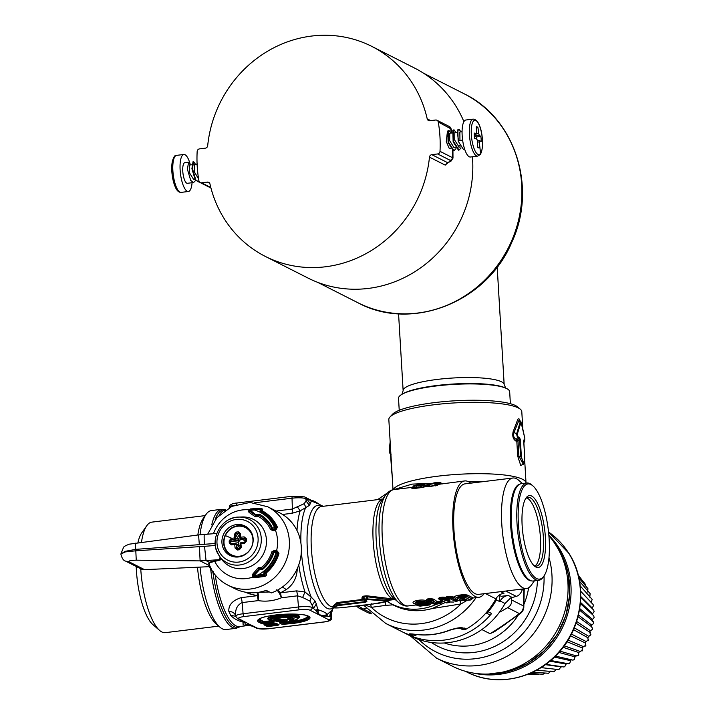 <?xml version="1.0" encoding="UTF-8"?>
<svg xmlns="http://www.w3.org/2000/svg" width="715" height="715" viewBox="0 0 715 715"><rect width="100%" height="100%" fill="white"/><g stroke="black" fill="none" stroke-linecap="round" stroke-linejoin="round"><path stroke-width="1.07" d="M534.954 565.94A34.633 10.564 83 0 0 540.558 540.37A34.633 10.564 83 0 0 532.881 505.005A34.633 10.564 83 0 0 526.633 497.872M436.749 604.112A56.834 53.026 116.9 0 1 388.334 602.173A56.834 53.026 116.9 0 1 387.235 601.503M388.334 602.173L392.982 604.872C404.967 611.146 418.034 612.371 432.164 608.545L444.945 602.647M213.097 571.428L213.285 572.456M211.023 568.854L210.684 569.158L209.298 566.673M240.499 626.429A59.265 18.072 -97 0 1 212.99 572.5L210.684 569.158A59.935 18.277 -97 0 0 236.316 628.279L226.029 629.54A59.935 18.277 -97 0 1 219.836 627.118A59.935 18.277 -97 0 1 200.048 567.093M200.03 534.722A59.935 18.277 -97 0 1 200.209 533.336A59.935 18.277 -97 0 1 206.054 514.398A59.935 18.277 -97 0 1 211.488 510.555L221.775 509.295L225.806 509.804M245.057 592.118L249.964 594.004L250.375 592.744M249.964 594.004L257.302 595.675L257.257 592.208M316.325 603.934L317.648 608.983L315.941 610.512L312.249 607.491L312.312 605.096L315.118 601.092L316.325 603.934L313.671 608.206L309.917 601.074L311.222 597.132L304.983 591.984L296.582 590.876L280.477 592.842L281.415 597.785C273.872 600.904 266.15 601.842 258.231 600.618L257.302 595.675L241.187 597.642C232.607 600.385 228.487 604.926 228.809 611.289C232.661 611.665 234.967 613.273 235.736 616.089C234.967 609.564 237.094 605.06 242.126 602.584L258.231 600.618A7.99 2.583 99.1 0 0 257.561 592.44M258.231 592.351L269.457 591.993M282.434 587.015L286.313 589.562L280.477 592.842A7.99 3.638 63.5 0 0 277.474 590.179M286.313 589.562C293.132 584.79 296.779 577.952 297.261 569.069L297.074 569.051M297.279 568.604L297.261 569.069M292.319 523.148L289.441 519.93M275.981 510.966L276.258 511.109A7.99 2.923 -81.2 0 0 276.258 511.011L292.364 509.035L304.134 503.709L307.209 499.428L309.801 499.74L311.517 500.938L309.801 499.74M254.638 502.77L292.033 498.194L292.364 509.035A7.99 2.44 -97 0 1 291.979 513.307L300.166 510.868L297.243 506.658M296.993 530.476A58.603 17.875 -97 0 1 297.744 522.281A58.603 17.875 -97 0 1 300.166 510.868L309.425 505.398L311.257 501.43L309.354 499.722M311.257 501.43L311.91 501.233A57.039 17.392 83 0 0 311.257 501.43M311.677 500.402L311.91 501.233L319.435 504.307C315.029 501.528 312.437 500.223 311.677 500.393L310.319 499.839M300.908 543.007A57.039 17.392 83 0 1 301.793 522.799A57.039 17.392 83 0 1 305.886 507.301L304.134 503.709M309.425 505.398L306.127 501.045L305.788 498.713L307.209 499.428L310.382 503.914M234.475 505.282A10.868 2.074 176.6 0 0 229.274 507.31L230.024 507.078L229.274 507.704M315.118 601.092L311.222 597.132A57.039 17.392 83 0 1 301.355 551.542M309.917 601.074L302.642 597.472L304.983 591.984A58.603 17.875 -97 0 1 298.763 564.913M324.717 616.107C320.713 615.776 318.139 614.471 316.995 612.192L318.104 611.62C318.318 614.694 320.713 615.91 325.289 615.266L327.631 614.042A57.039 17.392 83 0 1 326.987 614.248L326.031 616.107L324.717 616.107L326.987 614.248C325.951 612.773 323.082 611.316 318.363 609.877L318.005 610.226L317.648 608.983A57.039 17.392 83 0 0 318.363 609.877L318.104 611.62L318.005 610.226L316.423 611.236L315.941 610.512M323.886 621.952A2.663 0.813 -97 0 1 323.725 622.023A2.663 0.813 -97 0 1 323.564 621.987A8.214 1.564 176.6 0 0 328.685 619.708A2.663 2.485 -63.1 0 0 331.054 617.018L332.18 609.743L330.831 611.28L329.642 616.303L331.117 614.632L331.742 612.138M302.642 597.472L297.52 595.818A7.99 2.44 83 0 0 296.582 590.876M251.26 625.303L245.737 622.282L243.869 622.3C241.643 624.687 243.583 625.67 249.678 625.241L252.556 626.188L248.543 625.446L250.688 624.981C245.924 624.874 244.173 623.981 245.442 622.318L243.869 622.3C238.318 621.112 233.921 618.788 230.659 615.329L228.809 611.289M241.187 597.642A7.99 2.44 83 0 1 242.126 602.584L243.091 613.747A2.663 0.813 83 0 0 244.083 616.562A8.214 1.564 176.6 0 0 238.953 618.85L245.54 622.229M235.736 616.285L230.659 615.329M235.825 616.375L235.736 616.089A10.868 2.074 176.6 0 1 243.091 613.747L298.495 606.972L297.52 595.818L281.415 597.785C279.78 593.557 278.135 590.912 276.464 589.857M326.031 616.107L326.907 616.08L327.631 614.042L330.831 611.28M333.726 607.58L332.18 609.743M251.037 625.008L257.757 628.378A2.663 2.485 116.9 0 1 256.399 628.145L252.556 626.188M371.362 603.764L372.47 604.086L342.476 607.625C329.919 608.545 335.094 607.294 333.181 607.232L338.016 604.953L338.347 605.551C332.091 607.589 333.449 608.286 342.44 607.625L373.641 603.943M372.3 604.103L387.87 601.235L367.144 599.519A1.6 0.492 83 0 1 366.875 598.982L367.573 598.947L367.313 599.519M365.767 599.679L365.508 599.152L364.596 599.608L363.488 598.553L365.866 600.975L364.596 599.608L367.144 599.519M365.624 599.876L366.92 601.27L365.812 602.191A1.6 0.492 83 0 1 365.49 601.592L365.866 600.975L366.92 601.27M388.754 600.85L387.87 601.235L388.754 600.85L387.959 600.448L389.058 599.635L367.287 596.784L367.778 595.917L366.205 595.827L366.875 598.982L365.508 599.152L363.265 597.016A2.663 0.813 83 0 0 362.907 596.23L361.79 598.124L363.488 598.553L363.265 597.016L366.563 596.614L367.287 596.784L367.573 598.947L387.959 600.448L387.673 601.127M333.181 607.223L332.538 606.678L337.534 603.487L364.507 599.84L364.909 600.135L364.158 600.412L365.49 601.592L338.016 604.953L337.06 602.557L362.916 599.393L364.158 600.412M367.778 595.917L389.595 598.518L389.058 599.635C390.882 599.161 391.141 599.295 389.845 600.037M377.851 603.469L388.254 601.19L390.748 599.438M332.511 606.651L337.06 602.557M389.595 598.518C392.034 598.652 392.598 598.938 391.284 599.376M361.79 598.124L362.916 599.393L364.507 599.84M265.122 624.284L267.875 625.679L268.34 624.651L269.296 624.687L269.037 624.258A1.064 0.992 -63.1 0 0 268.34 624.651L267.133 624.034M265.274 624.231A1.6 0.492 83 0 1 265.176 624.275L265.176 624.275A1.6 0.492 83 0 1 265.077 624.258L263.906 624.776L266.838 626.269A1.6 1.493 116.9 0 0 267.875 625.679L268.831 625.714L269.296 624.687L276.866 623.605M260.394 618.538A23.532 4.487 176.6 0 0 261.484 620.432A1.064 0.992 -63.1 0 0 260.787 620.826L264.067 622.032L263.808 621.603L270.86 620.745M282.55 622.157L284.704 622.801L291.541 621.97A24.283 4.63 176.6 0 0 307.843 616.124M270.77 620.674L269.51 620.03A1.064 0.992 116.9 0 1 269.761 620.03M270.091 620.146A1.064 0.992 116.9 0 1 270.118 620.164L271.343 621.112L270.234 620.245L270.94 619.932L270.234 620.245M274.766 619.467L275.695 619.351L275.436 618.922L279.216 619.717L285.714 619.306L287.323 620.128L286.152 620.647M283.328 619.217L283.587 619.646L279.476 620.146L277.125 619.404L276.66 620.432A1.6 0.965 -155.8 0 1 275.23 620.379L275.695 619.351L277.822 619.011M287.323 620.128A1.064 0.992 116.9 0 0 286.635 620.522L285.017 619.699L284.552 620.727A1.6 0.965 -155.8 0 1 283.122 620.674L283.587 619.646L285.714 619.306M285.222 621.648A1.6 0.76 -127.7 0 0 285.482 621.567A1.6 0.76 -127.7 0 0 285.643 621.281L285.929 620.835M291.631 620.933A1.6 0.885 -100.8 0 1 291.425 620.933A1.6 1.493 -63.1 0 1 290.612 620.79A1.6 1.6 0 0 0 291.631 620.933C296.251 619.744 298.37 618.94 297.976 618.511L298.736 617.689A15.274 2.914 176.6 0 0 284.221 615.07A15.274 2.914 176.6 0 0 268.617 619.235L269.859 620.048M292.417 618.001A8.803 1.68 176.6 0 1 289.512 619.771L288.091 618.564L287.448 619.002A1.064 0.992 116.9 0 1 287.993 619.092L287.993 619.092A1.064 0.992 116.9 0 1 288.074 619.145M280.539 622.399L284.239 623.829L284.445 622.372A1.064 0.992 116.9 0 0 283.757 622.765L283.292 623.793A1.6 1.493 -63.1 0 1 282.246 624.383L292.238 623.543A26.232 5.005 176.6 0 0 308.621 616.241A26.232 5.005 176.6 0 0 275.409 615.007A26.232 5.005 176.6 0 0 259.027 622.309L261.61 623.614A1.6 1.493 -63.1 0 0 262.646 623.024L263.603 623.06L264.067 622.032L271.629 620.96M261.61 623.614L272.638 622.649A1.6 0.492 -97 0 1 272.245 622.005L273.809 622.122L272.415 621.415A1.6 1.493 -63.1 0 1 271.369 621.129M271.164 620.111L272.022 620.772L271.343 621.112A1.6 1.6 0 0 0 271.602 621.272L272.996 621.987M284.811 621.827A1.6 0.492 -97 0 1 284.704 621.889A1.6 0.492 -97 0 1 284.606 621.871A1.6 1.493 -63.1 0 0 285.643 621.281L284.552 620.727A1.6 1.493 116.9 0 1 283.515 621.317A1.6 0.492 -97 0 1 283.122 620.674L279.011 621.183L279.216 619.717A1.064 0.992 116.9 0 0 278.519 620.111L278.055 621.147L279.404 621.818L277.018 621.728A1.6 1.493 -63.1 0 0 278.055 621.147L276.66 620.432A1.6 1.493 116.9 0 1 275.624 621.022L272.415 621.415A1.6 0.492 83 0 1 272.022 620.772L275.23 620.379A1.6 0.492 -97 0 0 275.624 621.022L277.018 621.728M282.246 624.383L279.315 622.899A1.6 1.493 -63.1 0 0 280.235 622.443M284.633 624.472L284.239 623.829L291.854 622.899A25.105 4.791 176.6 0 0 308.326 616.428C304.751 612.004 262.092 614.569 259.161 619.351A25.105 4.791 176.6 0 0 260.063 621.719L260.787 620.826A24.283 4.63 176.6 0 1 259.599 618.993M263.987 623.703L263.603 623.06L272.245 622.005L271.03 620.87M280.682 622.345A1.6 0.492 -97 0 1 280.593 622.39L280.593 622.39A1.6 0.492 -97 0 1 280.486 622.372L279.315 622.899M279.047 624.776L276.106 623.292A1.6 1.493 -63.1 0 1 275.373 623.185L278.224 624.633A1.6 1.493 -63.1 0 0 279.047 624.776L277.867 625.303A1.6 0.492 -97 0 1 277.474 624.66L277.947 624.445M276.106 623.292L274.06 622.926L265.077 624.258M263.906 624.776L264.943 624.195M277.867 625.303L269.224 626.358L268.831 625.714L277.474 624.66L276.339 623.677M275.776 618.484L275.025 619.226A1.6 1.564 15.6 0 1 273.925 619.744L270.538 620.155A13.326 2.538 176.6 0 1 289.709 616.652A13.326 2.538 176.6 0 1 291.425 620.933L290.281 620.352C304.17 617.152 275.427 616.08 273.925 619.744A1.6 0.492 -97 0 0 274.024 619.762L270.636 620.173A1.6 0.492 -97 0 1 270.538 620.155A1.6 1.564 -13.7 0 1 269.385 619.771A14.452 2.762 176.6 0 1 284.793 616.008A14.452 2.762 176.6 0 1 297.976 618.511M413.047 634.107L409.57 634.241C408.417 633.696 410.24 633.722 415.04 634.303A5.327 1.823 97.9 0 0 415.254 634.366L415.254 634.366A5.327 1.823 97.9 0 0 415.469 634.357M462.31 627.797C460.094 627.386 455.902 628.136 449.735 630.058A5.327 1.323 68.6 0 0 450.137 630.112C454.257 628.825 457.448 628.279 459.727 628.494L462.31 627.797L466.296 629.03A5.327 4.969 116.9 0 1 462.623 629.566L460.326 628.521M460.38 628.485L464.33 628.038M416.738 634.554L415.746 635.295A5.327 4.969 -63.1 0 1 412.055 635.662L410.097 634.67A5.327 4.969 -63.1 0 0 413.958 634.205M410.097 634.67L409.57 634.241M357.822 605.748L363.408 609.019L366.134 608.304M356.293 605.936L359.064 608.179L363.408 609.019L370.12 612.415M460.299 600.949L460.996 603.943L432.164 608.545M466.958 600.412L460.996 603.943A69.328 64.69 116.9 0 1 371.326 607.357L385.796 605.346A10.654 5.237 83.6 0 0 385.019 602.11M359.064 608.179L368.305 612.862L371.648 613.827M499.097 595.238L501.215 596.31L508.24 595.452A10.654 9.938 -63.1 0 0 500.178 601.038A74.583 69.587 116.9 0 1 499.839 601.655L499.463 595.416M496.317 598.187L496.416 599.921A74.583 69.587 116.9 0 1 488.229 611.772L491.652 613.506A74.583 69.587 116.9 0 1 405.727 633.579L410.571 636.037A74.583 69.587 116.9 0 0 505.022 603.487L510.635 597.955L516.266 596.364L505.773 591.046M500.759 591.663L503.959 593.28A10.654 9.938 -63.1 0 0 495.906 598.866A74.583 69.587 116.9 0 1 466.296 629.03M414.825 603.871L413.574 603.263L414.915 603.871C415.129 601.19 418.776 600.529 425.845 601.878L424.576 603.111C419.231 602.405 416.488 602.915 416.353 604.64L426.185 605.006L422.011 605.739L421.475 604.756M417.918 605.131L418.186 605.471A1.6 1.6 0 0 0 419.142 606.025L422.011 605.739M428.768 601.914L428.562 601.923A1.6 1.144 -79.9 0 0 427.686 602.745L427.892 603.254L429.304 602.334L427.91 603.272L422.717 603.701L424.004 604.533L426.658 604.184L429.411 604.997A1.6 0.492 83 0 0 429.447 604.997A1.6 0.492 83 0 0 429.483 604.988M424.004 604.533L418.284 604.398C418.052 603.63 419.348 603.281 422.181 603.362L424.576 603.111A1.6 0.492 -97 0 0 424.719 603.156L419.517 603.254M425.041 602.593L425.568 602.11C418.811 601.378 415.299 602.012 415.013 604.023L414.727 603.71M415.013 604.023L416.353 604.64M422.565 604.693L422.377 605.248L422.565 604.693M424.218 604.497L423.673 605.087L424.218 604.497A1.6 0.492 -97 0 1 423.754 603.469L422.547 603.424M424.299 604.479L423.736 605.078L424.299 604.479M415.388 604.407L415.96 604.774C416.264 605.337 418.418 605.498 422.413 605.256L426.185 605.006M425.255 604.765L426.319 605.051M424.799 604.524L425.756 605.265M424.63 604.541L425.085 605.364M418.284 604.398L419.562 603.469L422.601 603.514L420.062 603.791L418.793 604.729M434.908 603.719L431.181 601.297L429.072 601.556A1.6 0.492 -97 0 1 428.687 600.734L427.838 601.092A1.6 1.43 -47.4 0 0 427.972 601.226L427.972 601.226A1.6 1.43 -47.4 0 0 429.072 601.556L434.613 604.372L440.342 603.406L434.908 603.719L436.087 602.897L432.405 600.511L430.796 600.475A1.6 0.492 83 0 0 431.181 601.297L432.557 599.965L430.734 598.58L427.507 598.973A1.6 0.492 -97 0 1 427.865 599.778L428.687 600.734L430.796 600.475L431.091 599.385L427.865 599.778L427.829 601.074A1.6 1.6 0 0 0 427.972 601.226L434.613 604.372A1.6 0.492 -97 0 1 434.613 604.372L437.294 604.041A1.6 1.6 0 0 0 437.374 604.032L437.374 604.032A1.6 1.269 -100.1 0 1 437.258 604.041A1.6 0.492 83 0 0 437.294 604.041M437.5 604.005A1.6 1.269 -100.1 0 1 437.374 604.032L440.556 603.389L441.075 602.486A1.6 0.956 89.4 0 1 440.342 603.406M441.28 602.825L439.287 602.477L438.554 603.397A1.6 1.26 75.6 0 1 437.419 602.629L439.966 601.19L442.093 601.261L441.075 602.486M442.594 601.646A1.6 1.564 -152.7 0 0 442.21 601.958L436.883 602.772L438.027 603.532M436.159 602.441L436.928 602.414L436.874 601.762L437.357 602.289L436.087 602.897L432.557 599.965L433.782 599.188L430.734 598.58M446.786 600.77L447.706 599.894L444.453 598.938L443.541 599.787L446.786 600.77C449.494 601.217 450.432 601.02 449.601 600.18L448.412 599.197L450.53 598.938L456.072 601.744A1.6 0.492 83 0 0 456.099 601.744A1.6 0.492 83 0 0 456.134 601.735M453.489 602.048L450.495 601.994C447.813 601.878 446.866 602.03 447.67 602.45L448.814 602.629A1.6 0.492 83 0 0 448.841 602.629A1.6 0.492 83 0 0 448.877 602.62M451.755 598.151L457.234 600.931L457.591 600.493L455.804 600.475L453.399 599.259L451.898 597.606L450.53 598.938A1.6 0.492 83 0 1 450.137 598.106L451.755 598.151M455.357 598.232L455.902 599L455.357 598.232A1.6 1.385 -21.2 0 0 452.81 598.419L454.025 597.615L455.357 598.232L459.513 595.997A1.6 0.492 83 0 0 459.137 595.148C455.821 595.684 454.123 596.516 454.025 597.615L453.122 596.819L451.898 597.606L450.432 597.016L450.137 598.106L447.179 598.705A1.6 1.43 -47.4 0 0 448.412 599.197A1.6 0.492 -97 0 1 448.028 598.366L447.206 597.409L447.179 598.705A1.6 1.6 0 0 0 447.313 598.857L449.601 600.18M447.59 598.956L446.857 599.081L447.706 599.894C449.556 601.074 449.771 601.002 448.341 599.679M446.857 599.081L444.524 598.205L444.453 598.938L443.157 598.964A1.6 0.492 83 0 0 443.541 599.787L441.155 600.082A1.6 0.492 -97 0 1 440.771 599.25L439.502 599.116L439.591 597.499L438.268 598.634L439.403 599.009M439.421 599.027L439.931 599.617A1.6 1.6 0 0 0 440.056 599.742L440.056 599.742A1.6 1.43 -47.4 0 1 439.948 599.626L439.922 599.599M449.118 602.155L449.976 601.816L449.118 602.155M448.85 601.628L447.67 602.45M449.494 601.538L450.495 601.994L447.912 601.914M457.234 600.931L456.072 601.744A1.6 1.6 0 0 0 457.144 601.172L457.868 600.278M455.938 599.045L457.234 599.59C456.536 598.839 457.502 598.24 460.129 597.776L464.956 597.186A1.6 0.492 83 0 1 464.562 596.31L459.736 596.9C456.411 597.445 455.142 598.16 455.938 599.045L459.057 600.77L470.506 599.983A1.6 1.6 0 0 0 471.587 599.358L473.107 597.91L467.574 595.103L466.314 595.935L464.804 595.345L464.562 596.31L466.207 596.346L471.918 598.777L466.314 595.935L464.956 597.186L470.479 599.983A1.6 0.492 83 0 0 470.506 599.983A1.6 0.492 83 0 0 470.542 599.974M458.342 600.26L457.234 599.59M471.668 599.116L470.479 599.983L459.665 600.823M465.894 599.501L467.181 600.01L465.966 600.368L465.429 599.545M461.702 600.573L464.491 599.724A1.6 0.492 83 0 0 464.965 600.484L461.702 600.573L459.271 599.34L460.844 598.401L464.223 598.518L467.181 600.01M471.382 598.687L473.107 597.91M460.129 597.776A1.6 0.492 -97 0 1 459.736 596.9L459.513 595.997L464.804 595.345A1.6 0.492 83 0 0 464.428 594.496L467.574 595.103M457.091 600.394L457.752 600.234M453.122 596.819L450.075 596.221A1.6 0.492 83 0 1 450.432 597.016L447.206 597.409A1.6 0.492 83 0 0 446.848 596.614L444.524 598.205L443.255 597.901A1.6 0.492 83 0 0 442.898 597.097L445.329 597.32L447.188 598.723M455.625 598.714L456.268 599.358M455.902 599L453.399 599.259M456.778 599.697L455.804 600.475M457.082 599.876L456.697 600.385A1.6 1.51 -79 0 1 457.108 599.894M445.436 597.383L446.759 598.232M446.053 597.776L446.804 598.285M445.74 597.838L446.786 599.009L447.501 598.875M428.589 601.592L427.838 601.092M442.21 601.958L441.709 602.057L442.353 601.503M438.268 598.634L441.316 600.797M426.185 600.117L427.507 598.973M442.228 601.422A1.6 1.189 -87.2 0 0 441.709 602.057L441.709 602.057M436.928 602.379L436.159 602.405L436.874 601.378L433.782 599.188M436.418 601.78L439.966 601.19M420.25 603.415L419.634 603.299M430.636 604.077L431.127 603.46L429.742 604.416L430.627 604.077A1.6 1.519 94 0 1 429.411 604.997L420.214 606.123A1.6 0.492 -97 0 0 420.25 606.123L429.447 604.997A1.6 1.6 0 0 0 430.582 604.3L431.869 603.165M418.06 605.248L419.142 606.025M418.954 605.06L418.195 605.408L418.954 605.06M424.719 603.156A1.6 1.6 0 0 0 425.657 602.7L426.891 600.895C422.02 598.661 410.401 601.181 413.574 603.263M428.92 602.039A1.6 1.207 -49.8 0 0 427.686 602.745L425.166 603.04M421.519 602.879L422.181 603.362L421.519 602.879M431.118 603.451L430.627 604.077L427.91 603.272L426.658 604.184A1.6 0.492 -97 0 1 426.167 603.174L425.97 602.146L428.562 601.923L427.454 601.181A1.6 1.493 -46.4 0 0 426.274 601.878L427.945 601.199M425.666 601.994L427.454 601.181L428.714 601.681M426.891 600.895L427.338 601.092L426.185 601.869A1.6 1.421 -51.1 0 1 427.883 601.136M431.145 603.469L430.689 604.032M466.618 599.974L463.347 598.339M462.98 598.026L464.223 598.518M465.751 599.563L464.491 599.724L462.534 598.294M463.561 599.796L464.053 598.956L462.873 599.769L460.469 598.544L459.271 599.34M484.118 593.7A58.603 17.875 -97 0 1 478.934 597.284A58.603 17.875 -97 0 1 458.726 565.565A58.603 17.875 -97 0 1 453.685 503.217A58.603 17.875 -97 0 1 464.714 480.945A58.603 17.875 -97 0 1 470.613 483.17M522.433 589.017A89.232 83.262 116.9 0 1 522.129 590.054C520.797 593.593 518.84 595.702 516.266 596.364M392.982 604.872L385.796 605.346L385.233 602.057M364.891 604.881L371.326 607.357L370.647 604.193M405.727 633.579A74.583 69.587 116.9 0 1 403.609 632.453M412.055 635.662A74.583 69.587 116.9 0 1 401.455 631.417L385.778 623.471A74.583 69.587 -63.1 0 0 476.083 597.633M436.177 483.572L435.283 483.152L436.677 483.644L436.043 484.028L434.452 483.054L436.186 482.553L430.814 483.698L427.507 486.388L428.517 486.79L428.616 485.592L427.507 486.388L428.455 485.789M437.982 482.616L441.066 483.027L437.982 482.616M436.23 484.001L439.314 483.179L435.801 483.581L434.452 483.054M393.876 489.605L412.063 484.118L432.673 483.269M435.676 483.706L434.702 483.948L436.043 484.028L436.293 484.654L435.346 485.512L428.705 486.325L429.849 484.618L429.098 484.877L430.278 484.028L434.774 483.483L429.393 484.475L428.178 486.12M430.814 483.698L429.733 484.493L430.814 483.698M441.62 483.769L441.146 483.134L441.879 483.376L440.494 482.786L442.245 483.778L440.1 483.662L439.886 482.589L441.066 483.027L439.886 482.589L439.779 483.054L441.066 483.036M441.2 483.698L441.888 483.385L441.2 483.698M441.182 483.644L441.879 483.376L441.182 483.644M427.034 483.689L428.634 484.404L426.542 483.733L420.34 485.172L419.714 487.237L416.595 487.693L412.68 487.04L412.206 487.55L413.422 487.255M428.634 484.404L425.202 485.387L423.798 484.815A1.6 0.492 -97 0 0 423.575 485.369L425.202 485.387L426.766 486.379L420.42 487.728A1.6 0.492 -97 0 0 420.617 487.201L421.77 485.583A1.6 0.492 -97 0 1 421.993 485.038L414.298 486.245M420.42 487.728L417.721 488.059A1.6 0.492 -97 0 0 417.918 487.532L418.132 486.03A1.6 0.492 -97 0 1 418.355 485.485L420.34 485.172M423.906 487.299A1.6 0.492 -97 0 0 424.102 486.772L420.036 487.317L421.153 485.548L423.575 485.369L424.102 486.772L428.5 484.591L428.973 485.011M417.721 488.059L416.398 488.22L416.809 486.191A1.6 0.492 -97 0 1 417.033 485.646C412.814 485.762 413.61 485.414 419.419 484.618L422.556 484.234A1.6 0.492 -97 0 1 422.565 484.234L426.551 483.733M419.821 485.056A1.6 0.492 83 0 0 419.759 485.056A1.6 0.492 83 0 0 419.696 485.074L424.013 484.118L422.315 484.859M419.696 485.074L417.506 485.342C415.138 485.431 415.603 485.235 418.91 484.734L423.495 484.252M428.714 485.414L426.766 486.379M416.398 488.22C411.25 488.443 410.231 488.13 413.359 487.264M437.75 484.448L438.483 484.582L437.634 485.145L436.293 484.654L437.133 484.073L436.677 483.644M428.705 486.325L428.616 485.592L428.705 486.325M439.609 483.689L440.61 484.073L440.047 483.563M437.133 484.073L438.483 484.582M437.83 484.413L464.714 480.945M437.634 485.145L428.517 486.79M434.747 484.019L435.346 485.512A1.6 0.492 -97 0 1 435.158 485.977M522.459 483.546L518.67 480.257A55.672 16.981 83 0 0 512.914 478.004L465.072 483.849A55.672 16.981 83 0 0 457.707 557.325A55.672 16.981 83 0 0 478.585 594.371L526.428 588.525A55.672 16.981 83 0 0 531.468 584.959L534.355 580.848M512.914 478.004A55.672 16.981 83 0 0 505.55 551.471A55.672 16.981 83 0 0 526.428 588.525M531.442 580.884A48.745 14.863 -97 0 1 513.853 548.405A48.745 14.863 -97 0 1 519.626 484.216M526.821 483.009L521.28 483.689A49.013 14.944 83 0 0 516.838 486.835L516.06 487.943A47.95 14.622 83 0 0 510.876 525.319A47.95 14.622 83 0 0 521.289 569.962A47.95 14.622 83 0 0 527.08 578.122L528.108 579.007A49.013 14.944 83 0 0 533.175 580.991L538.708 580.312A49.013 14.944 -97 0 1 527.733 569.989A49.013 14.944 -97 0 1 516.784 516.641A49.013 14.944 -97 0 1 526.821 483.009A49.013 14.944 -97 0 1 531.88 484.993L532.907 485.887A47.95 14.622 -97 0 1 538.699 494.047A47.95 14.622 -97 0 1 549.12 538.69A47.95 14.622 -97 0 1 543.927 576.058A47.95 14.622 -97 0 1 528.85 569.033A47.95 14.622 -97 0 1 518.277 509.697A47.95 14.622 -97 0 1 532.907 485.887M219.836 627.118L215.984 623.775A55.94 17.062 -97 0 1 197.474 567.218M197.832 535.017A55.94 17.062 -97 0 1 203.132 518.572L206.054 514.398M491.652 613.506A2.663 2.485 116.9 0 1 488.586 614.23L486.021 612.925M208.86 563.876L212.078 570.633C216.064 576.942 221.355 581.787 227.933 585.165L234.77 588.624A43.955 41.005 -63.1 0 0 266.195 590.349L271.325 592.941A43.955 41.005 -63.1 0 0 295 526.919A43.955 41.005 -63.1 0 0 279.637 512.816L267.669 506.756L249.982 502.448L231.973 506.345L216.985 517.597L207.734 534.078M224.304 550.192A16.517 15.408 -63.1 0 0 230.078 555.492A16.517 15.408 -63.1 0 0 248.954 551.229A16.517 15.408 -63.1 0 0 250.777 531.325A16.517 15.408 -63.1 0 0 245.004 526.025A16.517 15.408 -63.1 0 0 226.137 530.289A16.517 15.408 -63.1 0 0 224.304 550.192M231.097 555.403A16.517 15.408 -63.1 0 0 232.304 556.395M247.05 527.286A16.517 15.408 -63.1 0 0 245.54 526.901M255.139 516.65L256.471 514.586L259.295 514.165L258.893 515.22A32.443 30.271 116.9 0 1 271.736 528.903L270.61 529.592L273.318 530.682L272.585 528.322L271.736 528.903L272.996 529.493L275.588 528.421A1.064 0.867 -66.3 0 0 276.097 527.009L276.616 527.241L275.677 528.457L275.025 527.295L274.533 527.518A35.643 33.256 -63.1 0 0 254.379 509.983L259.84 509.303L259.947 508.705A1.064 0.894 86.7 0 1 260.904 509.983L261.69 511.216L262.208 510.814C263.147 509.643 262.691 508.803 260.85 508.302L250.482 508.928L249.437 510.045L250.286 509.554L249.437 510.045L249.705 511.27L255.934 515.56L257.32 515.506L257.883 516.641L257.239 515.56L257.883 516.641L255.255 516.713L256.247 515.014L257.23 515.578L256.265 514.979A31.505 29.395 -63.1 0 0 256.131 514.925L250.134 510.242L250.348 509.536A1.064 1.055 78.3 0 0 250.223 509.554L250.223 509.554A1.064 1.055 78.3 0 0 249.464 511.002L248.749 511.949L249.213 512.539L255.255 516.713M260.475 511.815L259.84 509.303L260.912 509.983L261.181 511.136L260.475 511.815A36.188 33.766 -63.1 0 1 275.025 527.295L276.097 527.009A37.109 34.624 -63.1 0 0 261.181 511.136L261.69 511.216A37.278 34.776 -63.1 0 1 276.616 527.241L277.375 527.098A37.868 35.33 -63.1 0 0 275.069 522.763A37.868 35.33 -63.1 0 0 262.208 510.814A1.064 0.447 -147 0 1 261.243 510.001L260.85 508.302M254.379 509.983L250.134 510.242L250.348 509.536L254.612 509.169L254.379 509.983L254.612 509.169L259.974 508.705A1.064 1.064 0 0 0 259.938 508.705L250.348 509.536A1.064 1.064 0 0 0 250.223 509.554L250.152 509.572M259.295 514.165A33.56 31.317 -63.1 0 1 272.585 528.322L274.533 527.518L275.15 528.617M264.032 571.634A36.188 33.766 -63.1 0 0 276.544 552.847L276.035 552.722A35.643 33.256 -63.1 0 1 258.24 574.896L254.022 575.611L253.485 574.923L253.387 576.505L254.281 576.773L264.899 575.816L264.899 576.442C266.659 575.575 266.999 574.502 265.917 573.233L265.337 572.661A37.278 34.776 -63.1 0 0 278.162 553.24L277.652 553.213A37.109 34.624 -63.1 0 1 264.818 572.474L264.702 573.823L263.71 574.431L264.899 575.816L265.337 572.661L264.032 571.634L263.71 574.431L258.24 574.896L258.58 575.995L263.906 575.334A1.064 0.822 -63.7 0 0 264.702 573.823L265.917 573.233A37.868 35.33 -63.1 0 0 278.948 553.508L277.393 551.033L276.571 550.845A35.008 32.667 -63.1 0 0 275.329 529.94L276.124 529.627L277.375 527.098M258.285 567.683L259.357 569.185A31.505 29.395 -63.1 0 0 259.474 569.095L259.608 569.56A31.952 29.816 -63.1 0 0 259.733 569.471L260.466 568.595L262.074 568.648L262.584 569.435L259.733 569.471L260.904 567.496L258.285 567.683L259.456 569.069L260.376 568.523L258.937 568.845L259.608 569.56L254.022 575.611L254.334 576.594A1.064 0.983 -163.5 0 1 253.28 575.298L252.475 574.78L252.86 577.112L253.387 576.505M278.948 553.508L276.16 551.739L276.571 550.845L275.677 550.639L275.364 551.56L274.301 551.319L274.006 552.257L276.035 552.722L276.991 551.944L276.544 552.847L277.652 553.213A1.064 0.912 93.7 0 0 276.991 551.944L277.393 551.033M275.677 550.639L274.489 550.38L274.301 551.319L273.112 552.043L271.923 551.73A31.031 28.957 116.9 0 1 261.359 567.612L260.466 568.595L261.082 567.621M253.28 575.307L253.28 575.298A1.064 1.064 0 0 0 253.28 575.298L258.937 568.845L258.178 567.782M264.899 576.442L254.567 577.675L252.86 577.112A35.008 32.667 -63.1 0 1 216.359 564.242A35.008 32.667 -63.1 0 1 214.822 561.507L214.545 560.935L209.245 562.249L206.045 560.631L204.535 546.332L135.814 550.8L125.331 551.917L120.862 554.045C121.925 558.344 123.516 560.703 125.652 561.123L141.034 568.917A7.99 7.454 116.9 0 0 144.564 569.667L209.87 566.646M258.58 575.995L254.334 576.594L254.567 577.675M274.489 550.38L271.923 551.73M253.485 574.923L252.86 573.984L258.079 567.88M252.86 573.984L252.475 574.78M255.032 516.579L255.764 515.444A1.064 0.474 126.7 0 1 256.336 514.532A31.952 29.816 -63.1 0 1 256.471 514.586L257.32 515.506L258.893 515.22L258.044 516.525M250.134 510.242L249.213 512.539M249.437 510.045L248.865 509.813L250.482 508.928M213.472 533.676A35.008 32.667 -63.1 0 1 248.865 509.813L248.749 511.949M274.033 529.118L274.471 530.289L275.329 529.94L274.801 528.805L274.033 529.118M273.318 530.682L274.471 530.289M274.801 528.805L275.677 528.457L276.124 529.627M208.646 563.84L209.084 564.126L209.727 562.66L220.113 560.042L220.497 557.629L220.032 557.477L219.648 559.684L200.111 560.882L136.252 560.176L135.734 549.361L125.286 551.301L120.862 554.018L123.597 547.225C124.142 546.394 126.09 545.366 129.451 544.151L198.439 534.927L216.77 533.444M209.37 565.574L200.111 560.882L199.44 546.51M220.032 557.477L215.939 549.218L215.081 543.498L135.734 549.361L135.242 543.114M199.342 544.776L198.582 535.195M204.41 544.24C204.025 537.081 204.052 533.846 204.499 534.525M208.61 563.822L209.245 562.249L209.727 562.66M215.572 543.373L215.081 543.498L215.152 541.621M220.113 560.042L214.545 560.935M241.027 546.653L238.399 544.392L238.274 542.301L240.597 539.441L242.001 539.271M240.508 547.395A40.362 12.307 83 0 1 240.169 543.856L240.517 547.413L239.561 548.655L237.541 548.905L236.486 547.904A40.362 12.307 -97 0 1 236.138 544.347A1.064 0.992 116.9 0 0 235.61 543.525A1.064 1.064 0 0 0 234.985 543.418L235.065 543.427A1.064 0.992 116.9 0 1 235.61 543.525L239.248 545.304M244.387 540.549L245.263 542.033M238.998 541.201L238.095 540.915L239.042 539.745L239.668 540.379M240.008 545.956L238.345 545.089M243.592 543.373L240.919 543.632L241.277 547.279L239.436 549.755L237.371 550.005L235.074 548.039L234.717 544.392L231.41 544.893L229.3 543.051L229.166 540.906L231.034 538.458L234.332 537.966L234.27 534.462L236.308 532.094L238.372 531.844L240.472 533.703L240.535 537.206L244.128 536.858L246.452 538.797L246.577 540.942L244.512 543.293L243.592 543.373M244.128 536.858L244.137 540.174L240.866 538.511A40.362 7.704 -3.4 0 1 244.36 538.181L245.495 539.074L245.611 541.362L244.584 542.336L241.062 542.676L240.919 543.632L240.115 543.829A1.064 1.064 0 0 1 241.062 542.676L241.107 542.694A40.362 7.704 176.6 0 1 243.717 542.435A40.362 7.704 176.6 0 1 244.548 542.354M246.577 540.942L244.584 542.336M241.277 547.279L240.463 547.404L239.436 549.755M234.27 534.462L235.7 534.677L239.042 539.745L235.762 538.091A40.362 12.307 -97 0 1 235.7 534.677L236.62 533.417L238.64 533.167L239.731 534.185L240.472 533.703L239.731 534.185M243.592 540.084L240.32 538.422A1.064 1.064 0 0 1 239.74 537.51L240.535 537.206L240.866 538.511A1.064 0.992 116.9 0 1 239.793 537.591L239.704 533.98M234.904 543.454A40.362 7.704 176.6 0 0 231.848 543.909L230.677 542.989L230.552 540.906L231.597 539.736L231.034 538.458M231.687 543.918L231.74 543.9A1.064 0.483 80.9 0 0 231.41 544.893M240.419 547.038L237.541 548.905L237.371 550.005M231.848 543.909A1.064 0.483 80.9 0 0 231.74 543.9L234.985 543.418L234.717 544.392L236.138 544.347L239.409 546.01L236.486 547.904L235.074 548.039M233.894 543.579L229.3 543.051M238.274 542.301L229.166 540.906M240.597 539.441L236.308 532.094M239.677 534.749L238.372 531.844M245.227 541.452L245.495 539.074L246.452 538.797M244.61 542.354L244.512 543.293M218.71 626.134L165.326 632.659A55.672 16.981 -97 0 1 161.027 631.506A55.672 16.981 -97 0 1 159.579 630.416A55.672 16.981 -97 0 1 140.739 568.765M141.516 542.059A55.672 16.981 -97 0 1 146.781 525.713A55.672 16.981 -97 0 1 151.821 522.138L205.205 515.613M159.579 630.416L152.903 624.615A48.745 14.863 -97 0 1 136.208 566.468M137.95 542.551A48.745 14.863 -97 0 1 141.695 532.943L146.781 525.713M524.059 463.204L520.583 456.313L518.893 456.25L517.973 440.815L517.481 439.725L516.811 441.298L518.009 440.789L517.481 439.725M524.613 458.351L524.032 463.249L523.308 464.276L518.893 456.25A2.663 0.509 -3.4 0 1 517.687 456.09L516.811 441.298L515.908 441.039L516.328 439.305L517.544 439.645L519.126 438.322L517.508 437.786L516.328 439.305C513.906 438.286 513.12 436.079 513.96 432.673L518.509 421.314L519.805 420.563M520.323 421.618C519.385 418.382 518.438 417.909 517.481 420.179L520.154 422.261L520.967 421.796M517.481 420.179L513.12 431.753L516.596 433.969L517.508 437.786L517.758 436.749L519.394 437.276L519.591 439.475L520.35 439.591L519.394 437.276M515.908 441.039C513.138 439.278 512.208 436.186 513.12 431.753M517.687 456.09L520.761 465.537L523.505 463.999M393.009 489.757L388.835 419.553A66.593 12.709 -3.4 0 1 389.961 417.015A66.593 12.709 -3.4 0 1 406.379 409.784A66.593 12.709 -3.4 0 1 466.743 402.411A66.593 12.709 -3.4 0 1 520.377 409.266A66.593 12.709 -3.4 0 1 521.789 411.652L522.745 427.642M517.758 436.749L516.596 433.969L520.154 422.261L521.584 423.352L524.837 438.429L524.792 440.315L524.086 439.654L523.729 441.307L524.73 458.136C524.202 464.115 523.076 463.543 521.351 456.42L520.35 439.591M520.913 421.734L524.837 438.322L524.685 441.227L523.505 442.943M524.792 440.315L524.497 441.334L523.791 440.69L523.612 441.521M523.764 440.753L524.086 439.654M523.755 440.52L524.73 458.136M390.873 453.739L390.515 447.697M390.488 447.349L389.309 449.529L389.898 453.382L391.069 454.615L389.925 453.408M390.792 455.428L390.613 454.034M389.309 449.529L390.184 442.165M392.052 473.58L391.954 472.016M499.32 612.362L507.695 607.678C510.564 605.918 511.904 603.362 511.717 600.001L511.475 597.615M548.995 557.468A82.574 77.05 -63.1 0 1 515.524 650.936A82.574 77.05 116.9 0 1 436.552 658.158L452.541 666.264A82.574 77.05 -63.1 0 0 531.513 659.042A82.574 77.05 -63.1 0 0 548.905 535.812M506.265 623.659L494.896 631.417L490.043 633.705L481.847 629.549M499.705 628.074L490.043 633.705C498.802 628.467 508.571 621.764 519.367 613.595A7.99 7.454 -63.1 0 0 523.389 605.918L523.818 607.205L524.229 588.794M524.318 588.785L524.229 589.526M507.695 607.678L519.367 613.595A7.99 3.745 52.8 0 0 520.672 613.202L520.672 613.202A7.99 7.99 0 0 0 523.818 607.205M517.151 434.541L520.797 422.958M389.201 450.173L389.487 452.425M520.377 409.266L517.624 406.906A63.93 12.2 176.6 0 0 472.079 400.239A63.93 12.2 176.6 0 0 408.185 407.407A63.93 12.2 176.6 0 0 392.419 414.343L389.961 417.015M496.416 599.921L499.839 601.655M488.229 611.772A2.663 2.485 116.9 0 1 486.182 612.746M473.947 673.181A81.242 75.808 -63.1 0 0 555.984 638.808A81.242 75.808 -63.1 0 0 559.282 548.369A81.242 75.808 -63.1 0 0 548.87 535.321M592.154 614.328L594.094 611.629L593.7 610.083M592.065 620.942L592.181 619.699L594.102 617.608L593.763 615.803L580.374 603.549M591.207 626.59L591.439 625.357L593.513 623.569L593.647 622.622L592.449 621.147M568.067 640.095L583.556 646.7L585.925 645.153L585.388 646.065L585.326 642.731L585.916 641.614L588.686 639.809L588.239 640.765L587.819 637.539L590.903 634.232L590.554 635.215L589.777 632.14L590.134 630.934L592.324 629.459L592.565 628.476L591.555 626.832M580.124 651.383L582.662 650.203L582.046 651.043L582.35 647.656L583.476 646.664M576.335 655.735L578.918 654.913L578.247 655.655L578.909 652.25L579.704 651.276M555.439 656.075L572.929 660.151L574.297 659.552L575.048 656.468L575.933 655.584M550.648 660.49L568.559 663.806L569.703 663.35L570.811 660.276L571.768 659.48M545.768 664.351L563.849 666.979L564.787 666.657L566.307 663.386M578.221 575.048L582.323 580.482M585.648 585.934L584.897 583.619M587.703 592.011L587.918 588.668L578.891 577.854M589.795 597.168L590.134 593.629L579.579 581.34M592.109 599.349L580.24 585.907M592.136 599.545L590.992 602.87M591.957 608.394L593.477 605.703L593.075 604.461M561.364 666.46L558.853 669.633L540.978 667.604M554 671.707L536.518 670.214M554.179 671.626L556.225 669.24M548.468 673.28L532.675 672.172M548.602 673.235L550.908 671.001M542.846 674.254L529.815 673.467M543.105 674.227L545.152 673.074M537.287 674.629L539.137 674.039M531.531 674.388L532.38 674.361M205.33 148.166A2.663 2.485 -63.1 0 0 207.69 145.69A117.734 109.86 116.9 0 1 365.928 43.642A117.734 109.86 116.9 0 1 371.809 46.395A117.734 109.86 116.9 0 1 427.204 118.851A2.663 2.485 -63.1 0 0 429.813 120.728L435.623 120.022A2.663 2.485 116.9 0 1 438.259 122.024A128.396 119.798 116.9 0 1 440.002 151.339A2.663 2.485 116.9 0 1 437.634 153.948L431.833 154.663A2.663 2.485 -63.1 0 0 429.474 157.139A117.734 109.86 116.9 0 1 271.235 259.188A117.734 109.86 116.9 0 1 265.354 256.435A117.734 109.86 116.9 0 1 209.96 183.97A2.663 2.485 -63.1 0 0 207.35 182.102L201.541 182.808A2.663 2.485 -63.1 0 1 198.904 180.806A128.396 119.798 116.9 0 1 197.161 151.491A2.663 2.485 116.9 0 1 199.53 148.881L205.33 148.166M472.427 156.773A117.734 109.86 116.9 0 1 313.974 280.843A117.734 109.86 116.9 0 1 308.094 278.09L265.354 256.435M371.809 46.395L414.548 68.05A117.734 109.86 116.9 0 1 463.91 121.648M447.796 162.841L445.204 165.111L447.554 162.636L431.833 154.663M447.581 162.779L449.932 161.331A2.663 2.422 61.2 0 0 451.058 161.054L451.058 161.054A2.663 2.422 61.2 0 0 451.111 161.027M447.679 162.913L451.058 161.054L452.997 158.14L452.425 157.64L452.389 150.561M451.263 133.061L450.682 128.316A2.663 2.485 -63.1 0 0 449.404 126.546L436.981 120.254M450.271 148.211L449.208 148.336L446.285 141.606L447.179 133.598M449.833 148.264L450.441 148.488M438.259 122.024L451.263 129.013L449.404 126.546M440.002 151.339L452.425 157.64A2.663 2.485 116.9 0 1 450.057 160.249L449.932 161.331M192.067 182.718A18.644 5.684 -97 0 1 188.376 191.495A18.644 5.684 -97 0 1 184.202 187.571A18.644 5.684 -97 0 1 180.037 167.274A18.644 5.684 -97 0 1 183.853 154.476A18.644 5.684 -97 0 1 188.027 158.399A18.644 5.684 -97 0 1 190.119 163.967M193.595 182.531L187.375 183.29A10.385 3.164 -97 0 1 185.051 181.109A10.385 3.164 -97 0 1 182.727 169.804A10.385 3.164 -97 0 1 184.854 162.671L188.554 162.216L187.41 169.249L190.708 180.421L193.595 182.531L195.624 180.466M195.517 164.316L193.586 161.599L192.442 168.624L195.74 179.805L198.627 181.923L199.244 181.708M193.595 161.599L193.059 161.67L191.915 168.695L195.213 179.867L198.609 181.923M190.485 164.933L188.554 162.216M197.787 173.021L197.054 162.85M198.6 178.965L194.301 171.797L194.435 164.45L196.875 164.155M194.936 179.42L193.729 179.563L189.305 172.592L189.404 165.067L191.843 164.772M476.565 139.067A10.654 3.253 83 0 0 476.333 136.967L480.864 136.413A10.654 3.253 83 0 1 481.177 141.633L479.631 140.596L477.486 140.828M474.313 135.922A1.6 0.492 83 0 0 474.394 135.984L476.333 136.967M476.413 127.86L477.969 127.663A10.654 3.253 83 0 0 476.422 126.761A10.654 3.253 83 0 0 476.262 126.796L476.691 134L474.242 134.304L476.583 133.991L474.251 133.044A10.654 3.253 83 0 0 474.554 138.263L476.887 139.21L477.495 141.034L477.459 147.013A10.654 3.253 83 0 0 479.005 147.916A10.654 3.253 83 0 0 479.166 147.88L479.631 140.596M477.969 127.663L478.71 133.553L479.318 135.376L480.864 136.413M464.33 121.014A18.644 5.684 83 0 0 462.9 141.936A18.644 5.684 83 0 0 470.407 157.014L477.647 156.129A18.644 5.684 83 0 1 470.139 141.052A18.644 5.684 83 0 1 471.569 120.129A18.644 5.684 83 0 1 473.124 119.119L465.885 120.004A18.644 5.684 83 0 0 464.33 121.014M456 148.64L453.971 150.704L448.645 142.437L448.305 130.925L448.931 130.389L450.861 133.106M448.931 130.389L447.769 130.997L448.117 142.544L453.435 150.776L453.971 150.704M459.003 150.096L458.476 150.159L453.149 141.892L452.801 130.38L453.962 129.773L453.337 130.318L453.65 141.677L459.003 150.096L461.041 148.023M464.714 149.39L463.508 149.542L458.145 141.132L457.841 129.764L459.003 129.165L460.934 131.873M462.605 140.024L458.628 140.846L462.65 140.346M458.628 140.846C457.529 135.519 457.448 131.801 458.378 129.701L459.003 129.165M455.893 132.49L453.971 129.781M458.36 146.986L459.477 145.208M452.22 132.945L449.771 133.24L449.672 140.748L454.105 147.737L455.312 147.594M457.251 132.329L454.812 132.624L454.722 140.167L459.137 147.12L460.344 146.977M462.069 131.739L459.843 132.007L459.959 140.346M399.229 410.312L398.514 398.318A55.672 10.627 -3.4 0 1 401.553 394.555A55.672 10.627 -3.4 0 1 463.642 383.991A55.672 10.627 -3.4 0 1 506.211 388.334A55.672 10.627 -3.4 0 1 509.67 391.713L510.376 403.707M533.649 565.288A34.633 10.564 83 0 0 536.465 566.101A34.633 10.564 83 0 0 543.552 542.336A34.633 10.564 83 0 0 535.821 504.647A34.633 10.564 83 0 0 528.063 497.354A34.633 10.564 83 0 0 525.525 498.82M537.492 503.208A36.224 11.047 83 0 0 526.097 497.908A36.224 11.047 83 0 0 522.182 526.142A36.224 11.047 83 0 0 530.047 559.872A36.224 11.047 83 0 0 534.427 566.039A36.224 11.047 83 0 0 545.482 548.048A36.224 11.047 83 0 0 537.492 503.208M516.838 486.835A49.013 14.944 83 0 0 511.538 525.033A49.013 14.944 83 0 0 522.191 570.668A49.013 14.944 83 0 0 528.108 579.007M543.927 576.058L543.15 577.175A49.013 14.944 -97 0 1 538.708 580.312M234.332 537.966L234.815 539.253L238.095 540.915L231.597 539.736A40.362 7.704 -3.4 0 1 232.402 539.611A40.362 7.704 -3.4 0 1 234.815 539.253A1.064 0.992 116.9 0 0 235.762 538.091L234.332 537.966M268.715 591.618A38.628 36.036 116.9 0 1 259.322 592.172M291.979 513.307L282.55 514.46M236.629 504.522A2.663 0.813 -97 0 1 237.174 502.985L292.569 496.21L304.501 496.862A2.663 2.485 116.9 0 1 305.788 498.713A10.868 2.074 176.6 0 0 292.033 498.194A2.663 0.813 -97 0 1 292.569 496.21A2.663 0.813 -97 0 1 292.739 496.246M229.274 507.301C229.354 504.826 231.982 503.387 237.174 502.985A2.663 0.813 -97 0 1 237.344 503.02M244.664 621.952L241.429 620.549M328.685 619.708L309.881 610.172A2.663 2.485 116.9 0 0 312.249 607.491A10.868 2.074 176.6 0 0 298.495 606.972A2.663 0.813 83 0 0 299.487 609.788L244.083 616.562M316.995 612.192L316.423 611.236M326.907 616.08L331.054 617.018A10.868 2.074 176.6 0 1 331.635 617.662L331.787 612.362L332.663 609.091M238.953 618.85A2.663 2.485 116.9 0 1 237.594 618.609L241.447 620.566M309.881 610.172A8.214 1.564 176.6 0 0 299.487 609.788M268.483 628.726A2.663 0.813 -97 0 1 268.331 628.798A2.663 0.813 -97 0 1 268.161 628.762A8.214 1.564 176.6 0 1 257.757 628.378M323.564 621.987L268.161 628.762M338.347 605.551L365.812 602.191M362.907 596.23L366.205 595.827M275.838 623.426L268.322 623.891M283.73 622.005L291.282 621.541L291.854 622.899A1.6 0.492 -97 0 0 292.238 623.543M291.282 621.541A23.532 4.487 176.6 0 0 307.003 615.767M259.027 622.309A1.6 1.493 -63.1 0 0 260.063 621.719L262.646 623.024L263.111 621.996A1.064 0.992 116.9 0 1 263.808 621.603L261.484 620.432M298.343 618.118A16.025 3.057 176.6 0 0 286.098 614.543A16.025 3.057 176.6 0 0 267.848 618.993M287.448 619.002L288.681 619.628M288.091 618.564A7.23 1.376 176.6 0 0 290.799 617.59M288.565 618.958A7.981 1.519 176.6 0 0 291.657 617.751M272.638 622.649L273.809 622.122M280.486 622.372L284.606 621.871L283.515 621.317L279.404 621.818M266.838 626.269L269.224 626.358M288.181 619.217L289.182 620.021A1.6 1.6 0 0 0 289.459 620.209L289.459 620.209A1.6 1.493 -63.1 0 0 290.281 620.352A1.6 1.01 77.5 0 1 289.512 619.771M292.399 617.983L292.426 618.01C293.794 618.296 290.54 617.036 283.685 617.411L275.159 619.002A8.803 1.68 176.6 0 0 275.025 619.226M274.113 619.717A1.6 0.492 -97 0 1 274.024 619.762A1.6 1.6 0 0 0 274.953 619.306L275.793 618.493M270.735 620.128A1.6 0.492 -97 0 1 270.636 620.173A1.6 1.6 0 0 1 269.555 619.914L268.545 619.181M289.2 620.03A1.6 1.493 -63.1 0 0 289.459 620.209L290.612 620.79M449.735 630.058A74.583 69.587 116.9 0 1 415.04 634.303M248.543 625.446L239.489 626.546A58.603 17.875 -97 0 1 215.233 575.003M219.085 515.345A58.603 17.875 -97 0 1 225.207 510.215M211.738 524.953A59.935 18.277 -97 0 1 221.775 509.295M215.081 519.93A59.265 18.072 -97 0 1 225.672 509.902M379.924 513.245A57.039 17.392 -97 0 1 385.492 495.227C388.254 491.652 391.096 489.775 394.028 489.578A58.603 17.875 -97 0 0 382.999 511.86A58.603 17.875 83 0 0 388.039 574.208A58.603 17.875 83 0 0 408.247 605.918C405.45 606.472 402.232 605.337 398.604 602.504A57.039 17.392 83 0 1 379.924 513.245M385.492 495.227L381.917 500.312A52.168 15.909 83 0 0 376.823 516.793A52.168 15.909 83 0 0 393.911 598.428L398.604 602.504M395.1 599.456A50.613 15.435 83 0 1 377.922 571.365A50.613 15.435 83 0 1 373.748 518.187A50.613 15.435 -97 0 1 382.82 499.025M512.128 597.418L508.24 595.452M505.022 603.487L500.178 601.038M495.906 598.866L485.396 593.539M415.522 604.345L416.863 604.962M446.428 602.897A1.6 1.6 0 0 0 446.732 602.888A1.6 0.492 -97 0 1 446.732 602.888A1.6 0.492 -97 0 1 446.696 602.888L441.155 600.082A1.6 1.43 -47.4 0 1 440.056 599.742L446.428 602.897L448.814 602.629A1.6 1.519 93.8 0 0 449.869 601.985M443.157 598.964L440.771 599.25L439.948 598.303L443.255 597.901L443.157 598.964M453.748 602.03A1.6 0.492 -97 0 1 453.712 602.039A1.6 1.6 0 0 1 453.587 602.048L450.271 602.012M464.965 600.484L465.966 600.368M459.137 595.148L464.428 594.496M439.591 597.499L442.898 597.097M446.848 596.614L450.075 596.221M419.133 605.408A1.6 0.492 83 0 0 419.571 606.043M422.949 602.843L422.502 603.362L422.949 602.843M414.074 603.585L414.664 603.639M462.927 598.294L464.026 598.804M522.129 590.054L520.538 589.249M321.741 506.47A52.168 15.909 -97 0 0 307.906 525.221A52.168 15.909 83 0 0 313.733 585.379A52.168 15.909 83 0 0 333.494 607.455M382.838 498.999L321.464 506.506A50.613 15.435 -97 0 0 311.946 525.74A50.613 15.435 83 0 0 315.985 578.381A50.613 15.435 83 0 0 332.922 607.008M418.355 485.485L417.033 485.646M418.659 485.19A1.6 0.492 -97 0 1 418.91 484.734M419.419 484.618A1.6 0.492 -97 0 1 419.428 484.609A1.6 0.492 -97 0 1 419.437 484.609L413.976 485.565L412.68 487.04M227.933 585.165A43.955 41.005 -63.1 0 0 278.162 573.814A43.955 41.005 -63.1 0 0 283.033 520.851A43.955 41.005 -63.1 0 0 267.669 506.756M218.71 555.019L221.114 558.585A26.232 24.471 116.9 0 0 255.255 563.661A26.232 24.471 116.9 0 0 262.673 527.858A26.232 24.471 116.9 0 0 242.206 516.972L238.765 517.088C221.033 516.856 208.566 540.442 218.71 555.019A24.364 22.728 -63.1 0 0 219.183 555.743A24.364 22.728 -63.1 0 0 231.32 564.412A24.364 22.728 -63.1 0 0 256.515 554.715A24.364 22.728 -63.1 0 0 257.775 527.205A24.364 22.728 -63.1 0 0 238.765 517.088A24.364 22.728 -63.1 0 0 229.783 519.287M220.113 553.178A21.736 20.279 -63.1 0 0 248.507 558.245A21.736 20.279 -63.1 0 0 254.969 528.34A21.736 20.279 -63.1 0 0 226.575 523.273A21.736 20.279 -63.1 0 0 220.113 553.178M262.584 569.435A33.56 31.317 -63.1 0 0 274.006 552.257L273.112 552.043A32.443 30.271 -63.1 0 1 262.074 568.648L261.359 567.612M258.321 516.498A31.031 28.957 116.9 0 1 268.822 526.276A31.031 28.957 116.9 0 1 270.61 529.592M136.252 560.176C130.514 560.328 128.155 560.891 129.174 561.874L144.564 569.667M129.174 561.874L125.643 561.123M215.698 545.42L204.535 546.332M216.43 549.138L215.939 549.218M220.399 559.881L219.925 559.541M236.075 557.039A15.98 14.917 116.9 0 1 231.571 555.653A15.98 14.917 116.9 0 1 225.091 535.508A15.98 14.917 116.9 0 1 246.023 527.143A15.98 14.917 116.9 0 1 249.812 529.949M225.35 535.598A15.31 14.282 -63.1 0 0 232.321 555.251A15.31 14.282 -63.1 0 0 251.608 546.877A15.31 14.282 116.9 0 0 244.637 527.223A15.31 14.282 116.9 0 0 225.35 535.598A41.55 0.885 -156.3 0 1 231.857 538.332M239.561 548.655L240.285 548.182M238.399 544.392L236.728 544.088M393.313 489.695A66.593 12.709 -3.4 0 1 470.979 473.777A66.593 12.709 -3.4 0 1 526.034 483.027L524.73 461.086M518.009 440.789L519.591 439.475L520.583 456.313L521.351 456.42M390.506 453.873L391.749 472.186L390.962 455.267M537.421 580.473A71.393 66.611 116.9 0 1 505.836 639.889A71.393 66.611 116.9 0 1 431.306 642.49M544.035 575.915A77.247 72.081 116.9 0 1 509.875 645.153A77.247 72.081 116.9 0 1 418.91 639.559M468.709 481.839A63.474 12.11 176.6 0 1 470.89 481.785A63.474 12.11 -3.4 0 1 482.446 481.731M444.355 642.982A66.057 61.642 -63.1 0 0 500.187 634.098A66.057 61.642 -63.1 0 0 518.339 614.963M523.934 604.318A66.057 61.642 -63.1 0 0 528.635 587.739M511.717 600.001L523.389 605.918L523.8 588.847M392.151 475.341L391.793 472.257M489.552 673.977A80.715 75.307 -63.1 0 0 561.588 554.652A80.715 75.307 -63.1 0 0 555.305 544.231M568.684 553.133A81.242 75.808 -63.1 0 0 548.539 531.996L568.925 553.347C588.463 583.279 583.154 627.904 557.065 654.413C533.864 679.527 495.486 687.106 466.824 672.011A81.242 75.808 -63.1 0 0 559.675 651.034A81.242 75.808 -63.1 0 0 568.684 553.133M580.678 591.216L591.35 602.557M580.768 596.533L592.333 608.125M580.482 602.379L592.753 613.801M579.731 608.581L592.601 619.521M578.462 614.972L591.868 625.223M576.648 621.424L590.581 630.853M573.537 629.629L588.105 637.869M574.297 627.833L588.731 636.341M570.516 635.823L585.585 643.089M571.428 634.089L586.354 641.632M567.031 641.739L582.573 648.04M563.125 647.298L579.087 652.661M558.889 652.429L575.182 656.906M554.429 657.067L570.892 660.723M549.862 661.161L566.271 664.074M545.357 664.646L561.364 666.925M210.818 187.509L201.541 182.808M209.701 183.29L207.35 182.102M427.204 118.851L430.689 120.621M429.474 157.139L445.204 165.111M437.634 153.948L450.057 160.249M176.605 155.361C174.996 154.762 173.522 156.978 172.19 162.028C171.073 171.234 172.244 179.867 175.693 187.929C177.168 190.985 178.982 192.469 181.136 192.38A18.644 5.684 -97 0 1 176.963 188.456A18.644 5.684 -97 0 1 172.789 168.159A18.644 5.684 -97 0 1 176.605 155.361L183.853 154.476M175.604 187.589A17.312 5.282 -97 0 1 171.761 169.911A17.312 5.282 -97 0 1 174.567 157.13M477.513 142.106L479.211 141.901M477.486 140.855L479.452 140.623M474.394 135.984L479.318 135.376M476.923 133.768L478.71 133.553M480.426 153.68A17.312 5.282 83 0 0 481.275 131.792A17.312 5.282 83 0 0 473.339 121.21A17.312 5.282 83 0 0 472.49 143.098A17.312 5.282 83 0 0 480.426 153.68A106.553 97.008 -142.1 0 0 479.22 142.508M506.211 388.334L505.174 387.861A54.608 10.421 176.6 0 0 463.427 383.598A54.608 10.421 176.6 0 0 402.518 393.965L401.553 394.555M401.946 394.358L403.135 390.631A50.613 9.661 -3.4 0 1 462.337 377.609A50.613 9.661 -3.4 0 1 504.173 384.634L497.184 266.963M511.404 241.375A117.206 109.359 116.9 0 1 357.911 302.74C411.974 332.126 487.523 301.837 512.02 241.733C537.349 187.455 515.104 118.064 463.883 93.656A117.206 109.359 116.9 0 1 511.404 241.375M304.501 496.862L310.65 499.982M319.793 504.62L323.117 506.3M237.594 618.609L235.771 616.393M256.399 628.145L268.331 628.798L323.725 622.023C329.427 621.398 332.055 619.941 331.635 617.662M280.128 622.372L284.704 621.889A1.6 1.6 0 0 0 285.482 621.567L286.921 620.477L286.08 620.638M289.191 620.03L287.993 619.092M275.293 623.149L264.711 624.258M412.43 633.982L415.254 634.366C427.087 635.957 438.715 634.536 450.137 630.112M459.718 628.494L460.701 628.548L459.7 628.208M240.66 626.403L236.316 628.279M440.556 603.389A1.6 1.6 0 0 0 441.405 602.879L442.603 601.655M446.732 602.888L448.841 602.629A1.6 1.6 0 0 0 449.887 602.057L449.941 601.985M463.231 598.267L460.424 598.375M478.934 597.284L472.964 598.008M416.273 604.944L408.247 605.918M395.118 599.474L389.881 600.117M385.778 623.471L363.435 605.06M321.902 506.452L319.435 504.307M387.459 492.885L377.609 499.642M442.379 483.903L440.422 482.625L436.186 482.553M432.253 483.394L434.443 482.768M429.608 484.296L430.796 483.689M435.739 483.555L437.625 484.466M428.732 484.555L429.849 485.217M424.808 483.939L419.428 484.609M416.631 485.422L423.182 484.359M412.483 487.326L394.028 489.578M233.778 556.771L231.571 555.653C224.188 550.997 222.008 544.276 225.028 535.472C230.06 526.58 237.058 523.8 246.023 527.143L248.23 528.26M520.913 421.743L519.832 420.599M524.685 441.227L523.621 443.112M499.615 628.127L520.672 613.202M436.552 658.158L410.392 635.939M390.167 441.888L389.183 449.923L389.898 453.382M554.894 543.615L561.722 554.769L568.291 574.038L569.748 594.674L565.985 615.284L557.28 634.464L544.204 650.909L527.661 663.511L508.767 671.385L488.801 674.013M466.824 672.011L465.438 671.305M578.39 575.709L584.986 583.708M580.678 591.287L593.101 604.479M580.759 597.231L593.727 610.118M579.481 610.074L593.209 621.478M578.033 616.679L592.074 627.082M576.049 623.23L590.358 632.561M564.242 645.806L580.464 651.553M560.006 651.159L576.907 656.048M528.224 674.129L537.135 674.629M528.045 674.2L531.638 674.397M210.961 188.036L200.182 182.575M452.997 158.14L452.944 150.758M451.755 132.999L451.263 129.013M188.376 191.495L181.136 192.38M473.124 119.119C482.473 119.584 484.868 148.604 480.14 154.601L477.647 156.129M505.791 388.191L504.173 384.634M403.135 390.631L398.568 313.778M317.648 282.336L357.911 302.74M423.611 73.243L463.883 93.656"/></g></svg>
